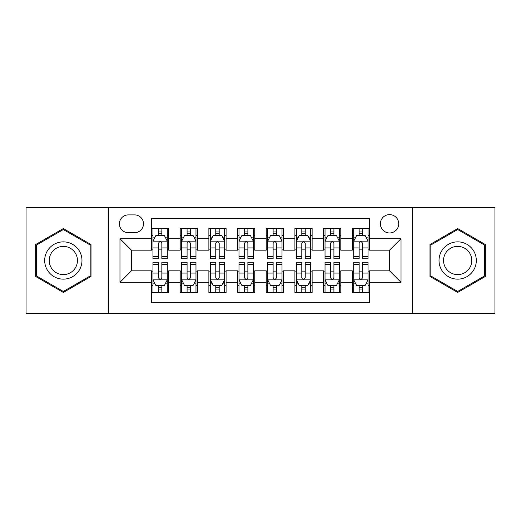 <?xml version="1.0" encoding="UTF-8"?>
<svg xmlns="http://www.w3.org/2000/svg" width="521" height="521" viewBox="0 0 521 521"><rect width="100%" height="100%" fill="white"/><g stroke="black" fill="none" stroke-linecap="round" stroke-linejoin="round"><path stroke-width="0.78" d="M389.558 214.613A9.176 9.176 0 0 0 380.376 223.789A9.176 9.176 0 0 0 389.558 232.965A9.176 9.176 0 0 0 398.734 223.789A9.176 9.176 0 0 0 389.558 214.613M412.495 313.557L494.95 313.557L494.95 207.443L412.495 207.443L412.495 313.557L108.505 313.557L108.505 207.443L26.05 207.443L26.05 313.557L108.505 313.557M369.48 228.237L352.274 228.237L352.274 238.703L340.799 238.703L340.799 250.178L352.274 250.178L352.274 238.703M340.799 238.703L340.799 228.237L323.593 228.237L323.593 238.703L312.125 238.703L312.125 250.178L323.593 250.178L323.593 238.703M312.125 238.703L312.125 228.237L294.912 228.237L294.912 238.703L283.444 238.703L283.444 250.178L294.912 250.178L294.912 238.703M283.444 238.703L283.444 228.237L266.238 228.237L266.238 238.703L254.762 238.703L254.762 250.178L266.238 250.178L266.238 238.703M254.762 238.703L254.762 228.237L237.556 228.237L237.556 238.703L226.088 238.703L226.088 250.178L237.556 250.178L237.556 238.703M226.088 238.703L226.088 228.237L208.875 228.237L208.875 238.703L197.407 238.703L197.407 250.178L208.875 250.178L208.875 238.703M197.407 238.703L197.407 228.237L180.201 228.237L180.201 250.178L168.726 250.178L168.726 228.237L151.52 228.237M151.52 292.763L168.726 292.763L168.726 270.822L180.201 270.822L180.201 292.763L197.407 292.763L197.407 270.822L208.875 270.822L208.875 282.297L197.407 282.297M208.875 282.297L208.875 292.763L226.088 292.763L226.088 270.822L237.556 270.822L237.556 282.297L226.088 282.297M237.556 282.297L237.556 292.763L254.762 292.763L254.762 270.822L266.238 270.822L266.238 282.297L254.762 282.297M266.238 282.297L266.238 292.763L283.444 292.763L283.444 270.822L294.912 270.822L294.912 282.297L283.444 282.297M294.912 282.297L294.912 292.763L312.125 292.763L312.125 270.822L323.593 270.822L323.593 282.297L312.125 282.297M323.593 282.297L323.593 292.763L340.799 292.763L340.799 270.822L352.274 270.822L352.274 282.297L340.799 282.297M128.29 232.679L134.6 232.679A8.89 8.89 0 0 0 143.49 223.789A8.89 8.89 0 0 0 134.6 214.899L128.29 214.899A8.89 8.89 0 0 0 119.4 223.789A8.89 8.89 0 0 0 128.29 232.679M412.495 207.443L108.505 207.443M369.48 238.703L369.48 218.631L151.52 218.631L151.52 250.178L131.442 250.178L131.442 270.822L151.52 270.822L151.52 302.369L369.48 302.369L369.48 270.822L389.558 270.822L389.558 250.178L369.48 250.178L369.48 238.703L401.027 238.703L401.027 282.297L369.48 282.297M151.52 282.297L119.973 282.297L119.973 238.703L151.52 238.703M352.274 282.297L352.274 292.763L369.48 292.763M151.52 235.407L152.953 235.407M158.404 235.407L161.842 235.407M167.293 235.407L168.726 235.407M151.52 249.891L152.953 249.891M158.404 249.891L161.842 249.891M167.293 249.891L168.726 249.891M151.52 271.109L152.953 271.109M158.404 271.109L161.842 271.109M167.293 271.109L168.726 271.109M151.52 285.593L152.953 285.593M158.404 285.593L161.842 285.593M167.293 285.593L168.726 285.593M180.201 249.891L181.634 249.891M187.085 249.891L190.523 249.891M195.974 249.891L197.407 249.891M180.201 235.407L181.634 235.407M187.085 235.407L190.523 235.407M195.974 235.407L197.407 235.407M180.201 271.109L181.634 271.109M187.085 271.109L190.523 271.109M195.974 271.109L197.407 271.109M180.201 285.593L181.634 285.593M187.085 285.593L190.523 285.593M195.974 285.593L197.407 285.593M208.875 271.109L210.315 271.109M215.759 271.109L219.204 271.109M224.649 271.109L226.088 271.109M208.875 285.593L210.315 285.593M215.759 285.593L219.204 285.593M224.649 285.593L226.088 285.593M208.875 235.407L210.315 235.407M215.759 235.407L219.204 235.407M224.649 235.407L226.088 235.407M208.875 249.891L210.315 249.891M215.759 249.891L219.204 249.891M224.649 249.891L226.088 249.891M237.556 271.109L238.989 271.109M244.44 271.109L247.879 271.109M253.33 271.109L254.762 271.109M237.556 285.593L238.989 285.593M244.44 285.593L247.879 285.593M253.33 285.593L254.762 285.593M237.556 235.407L238.989 235.407M244.44 235.407L247.879 235.407M253.33 235.407L254.762 235.407M237.556 249.891L238.989 249.891M244.44 249.891L247.879 249.891M253.33 249.891L254.762 249.891M266.238 271.109L267.67 271.109M273.121 271.109L276.56 271.109M282.011 271.109L283.444 271.109M266.238 285.593L267.67 285.593M273.121 285.593L276.56 285.593M282.011 285.593L283.444 285.593M266.238 235.407L267.67 235.407M273.121 235.407L276.56 235.407M282.011 235.407L283.444 235.407M266.238 249.891L267.67 249.891M273.121 249.891L276.56 249.891M282.011 249.891L283.444 249.891M294.912 271.109L296.351 271.109M301.796 271.109L305.241 271.109M310.685 271.109L312.125 271.109M294.912 285.593L296.351 285.593M301.796 285.593L305.241 285.593M310.685 285.593L312.125 285.593M294.912 235.407L296.351 235.407M301.796 235.407L305.241 235.407M310.685 235.407L312.125 235.407M294.912 249.891L296.351 249.891M301.796 249.891L305.241 249.891M310.685 249.891L312.125 249.891M323.593 271.109L325.026 271.109M330.477 271.109L333.915 271.109M339.366 271.109L340.799 271.109M323.593 285.593L325.026 285.593M330.477 285.593L333.915 285.593M339.366 285.593L340.799 285.593M323.593 235.407L325.026 235.407M330.477 235.407L333.915 235.407M339.366 235.407L340.799 235.407M323.593 249.891L325.026 249.891M330.477 249.891L333.915 249.891M339.366 249.891L340.799 249.891M352.274 271.109L353.707 271.109M359.158 271.109L362.596 271.109M368.047 271.109L369.48 271.109M352.274 285.593L353.707 285.593M359.158 285.593L362.596 285.593M368.047 285.593L369.48 285.593M352.274 235.407L353.707 235.407M359.158 235.407L362.596 235.407M368.047 235.407L369.48 235.407M352.274 249.891L353.707 249.891M359.158 249.891L362.596 249.891M368.047 249.891L369.48 249.891M131.442 250.178L119.973 238.703M131.442 270.822L119.973 282.297M401.027 238.703L389.558 250.178M401.027 282.297L389.558 270.822M63.334 292.457L91.006 276.475L91.006 244.525L63.334 228.543L35.656 244.525L35.656 276.475L63.334 292.457M485.344 244.525L457.666 228.543L429.994 244.525L429.994 276.475L457.666 292.457L485.344 276.475L485.344 244.525M161.842 231.962L158.404 231.962M167.293 256.443L161.842 256.443L161.842 258.781L167.293 258.781L167.293 241.288L164.428 235.551L155.825 235.551L152.953 241.288L152.953 258.781L158.404 258.781L158.404 256.443L152.953 256.443M152.953 241.288L152.953 228.237M167.293 241.288L167.293 228.237M158.404 235.551L158.404 228.237M161.842 228.237L161.842 235.551M161.842 256.443L161.842 243.437C160.696 241.23 159.55 241.23 158.404 243.437L158.404 256.443M158.404 289.038L161.842 289.038M152.953 264.557L158.404 264.557L158.404 262.219L152.953 262.219L152.953 279.712L155.825 285.449L164.428 285.449L167.293 279.712L167.293 262.219L161.842 262.219L161.842 264.557L167.293 264.557M167.293 279.712L167.293 292.763M152.953 279.712L152.953 292.763M161.842 285.449L161.842 292.763M158.404 292.763L158.404 285.449M158.404 264.557L158.404 277.563C159.55 279.77 160.696 279.77 161.842 277.563L161.842 264.557M63.334 241.861A18.639 18.639 0 0 0 44.689 260.5A18.639 18.639 0 0 0 63.334 279.139A18.639 18.639 0 0 0 81.973 260.5A18.639 18.639 0 0 0 63.334 241.861M63.334 246.387A14.113 14.113 0 0 0 49.221 260.5A14.113 14.113 0 0 0 63.334 274.613A14.113 14.113 0 0 0 77.447 260.5A14.113 14.113 0 0 0 63.334 246.387M90.146 275.98L63.334 291.46L36.516 275.98L36.516 245.02L63.334 229.54L90.146 245.02L90.146 275.98M441.521 251.181A18.639 18.639 0 0 0 448.347 276.644A18.639 18.639 0 0 0 473.81 269.819A18.639 18.639 0 0 0 466.985 244.356A18.639 18.639 0 0 0 441.521 251.181M445.442 253.44A14.113 14.113 0 0 0 450.613 272.724A14.113 14.113 0 0 0 469.89 267.56A14.113 14.113 0 0 0 464.725 248.276A14.113 14.113 0 0 0 445.442 253.44M484.484 245.02L484.484 275.98L457.666 291.46L430.854 275.98L430.854 245.02L457.666 229.54L484.484 245.02M190.523 231.962L187.085 231.962M195.974 256.443L190.523 256.443L190.523 258.781L195.974 258.781L195.974 241.288L193.102 235.551L184.499 235.551L181.634 241.288L181.634 258.781L187.085 258.781L187.085 256.443L181.634 256.443M181.634 241.288L181.634 228.237M195.974 241.288L195.974 228.237M187.085 235.551L187.085 228.237M190.523 228.237L190.523 235.551M190.523 256.443L190.523 243.437C189.377 241.23 188.231 241.23 187.085 243.437L187.085 256.443M219.204 231.962L215.759 231.962M224.649 256.443L219.204 256.443L219.204 258.781L224.649 258.781L224.649 241.288L221.783 235.551L213.18 235.551L210.315 241.288L210.315 258.781L215.759 258.781L215.759 256.443L210.315 256.443M210.315 241.288L210.315 228.237M224.649 241.288L224.649 228.237M215.759 235.551L215.759 228.237M219.204 228.237L219.204 235.551M219.204 256.443L219.204 243.437C218.058 241.23 216.912 241.23 215.759 243.437L215.759 256.443M247.879 231.962L244.44 231.962M253.33 256.443L247.879 256.443L247.879 258.781L253.33 258.781L253.33 241.288L250.464 235.551L241.861 235.551L238.989 241.288L238.989 258.781L244.44 258.781L244.44 256.443L238.989 256.443M238.989 241.288L238.989 228.237M253.33 241.288L253.33 228.237M244.44 235.551L244.44 228.237M247.879 228.237L247.879 235.551M247.879 256.443L247.879 243.437C246.733 241.23 245.586 241.23 244.44 243.437L244.44 256.443M276.56 231.962L273.121 231.962M282.011 256.443L276.56 256.443L276.56 258.781L282.011 258.781L282.011 241.288L279.139 235.551L270.536 235.551L267.67 241.288L267.67 258.781L273.121 258.781L273.121 256.443L267.67 256.443M267.67 241.288L267.67 228.237M282.011 241.288L282.011 228.237M273.121 235.551L273.121 228.237M276.56 228.237L276.56 235.551M276.56 256.443L276.56 243.437C275.414 241.23 274.267 241.23 273.121 243.437L273.121 256.443M187.085 289.038L190.523 289.038M181.634 264.557L187.085 264.557L187.085 262.219L181.634 262.219L181.634 279.712L184.499 285.449L193.102 285.449L195.974 279.712L195.974 262.219L190.523 262.219L190.523 264.557L195.974 264.557M195.974 279.712L195.974 292.763M181.634 279.712L181.634 292.763M190.523 285.449L190.523 292.763M187.085 292.763L187.085 285.449M187.085 264.557L187.085 277.563C188.231 279.77 189.377 279.77 190.523 277.563L190.523 264.557M215.759 289.038L219.204 289.038M210.315 264.557L215.759 264.557L215.759 262.219L210.315 262.219L210.315 279.712L213.18 285.449L221.783 285.449L224.649 279.712L224.649 262.219L219.204 262.219L219.204 264.557L224.649 264.557M224.649 279.712L224.649 292.763M210.315 279.712L210.315 292.763M219.204 285.449L219.204 292.763M215.759 292.763L215.759 285.449M215.759 264.557L215.759 277.563C216.905 279.77 218.052 279.77 219.204 277.563L219.204 264.557M244.44 289.038L247.879 289.038M238.989 264.557L244.44 264.557L244.44 262.219L238.989 262.219L238.989 279.712L241.861 285.449L250.464 285.449L253.33 279.712L253.33 262.219L247.879 262.219L247.879 264.557L253.33 264.557M253.33 279.712L253.33 292.763M238.989 279.712L238.989 292.763M247.879 285.449L247.879 292.763M244.44 292.763L244.44 285.449M244.44 264.557L244.44 277.563C245.586 279.77 246.733 279.77 247.879 277.563L247.879 264.557M273.121 289.038L276.56 289.038M267.67 264.557L273.121 264.557L273.121 262.219L267.67 262.219L267.67 279.712L270.536 285.449L279.139 285.449L282.011 279.712L282.011 262.219L276.56 262.219L276.56 264.557L282.011 264.557M282.011 279.712L282.011 292.763M267.67 279.712L267.67 292.763M276.56 285.449L276.56 292.763M273.121 292.763L273.121 285.449M273.121 264.557L273.121 277.563C274.267 279.77 275.414 279.77 276.56 277.563L276.56 264.557M305.241 231.962L301.796 231.962M310.685 256.443L305.241 256.443L305.241 258.781L310.685 258.781L310.685 241.288L307.82 235.551L299.217 235.551L296.351 241.288L296.351 258.781L301.796 258.781L301.796 256.443L296.351 256.443M296.351 241.288L296.351 228.237M310.685 241.288L310.685 228.237M301.796 235.551L301.796 228.237M305.241 228.237L305.241 235.551M305.241 256.443L305.241 243.437C304.095 241.23 302.948 241.23 301.796 243.437L301.796 256.443M301.796 289.038L305.241 289.038M296.351 264.557L301.796 264.557L301.796 262.219L296.351 262.219L296.351 279.712L299.217 285.449L307.82 285.449L310.685 279.712L310.685 262.219L305.241 262.219L305.241 264.557L310.685 264.557M310.685 279.712L310.685 292.763M296.351 279.712L296.351 292.763M305.241 285.449L305.241 292.763M301.796 292.763L301.796 285.449M301.796 264.557L301.796 277.563C302.942 279.77 304.088 279.77 305.241 277.563L305.241 264.557M333.915 231.962L330.477 231.962M339.366 256.443L333.915 256.443L333.915 258.781L339.366 258.781L339.366 241.288L336.501 235.551L327.898 235.551L325.026 241.288L325.026 258.781L330.477 258.781L330.477 256.443L325.026 256.443M325.026 241.288L325.026 228.237M339.366 241.288L339.366 228.237M330.477 235.551L330.477 228.237M333.915 228.237L333.915 235.551M333.915 256.443L333.915 243.437C332.769 241.23 331.623 241.23 330.477 243.437L330.477 256.443M330.477 289.038L333.915 289.038M325.026 264.557L330.477 264.557L330.477 262.219L325.026 262.219L325.026 279.712L327.898 285.449L336.501 285.449L339.366 279.712L339.366 262.219L333.915 262.219L333.915 264.557L339.366 264.557M339.366 279.712L339.366 292.763M325.026 279.712L325.026 292.763M333.915 285.449L333.915 292.763M330.477 292.763L330.477 285.449M330.477 264.557L330.477 277.563C331.623 279.77 332.769 279.77 333.915 277.563L333.915 264.557M362.596 231.962L359.158 231.962M368.047 256.443L362.596 256.443L362.596 258.781L368.047 258.781L368.047 241.288L365.175 235.551L356.572 235.551L353.707 241.288L353.707 258.781L359.158 258.781L359.158 256.443L353.707 256.443M353.707 241.288L353.707 228.237M368.047 241.288L368.047 228.237M359.158 235.551L359.158 228.237M362.596 228.237L362.596 235.551M362.596 256.443L362.596 243.437C361.45 241.23 360.304 241.23 359.158 243.437L359.158 256.443M359.158 289.038L362.596 289.038M353.707 264.557L359.158 264.557L359.158 262.219L353.707 262.219L353.707 279.712L356.572 285.449L365.175 285.449L368.047 279.712L368.047 262.219L362.596 262.219L362.596 264.557L368.047 264.557M368.047 279.712L368.047 292.763M353.707 279.712L353.707 292.763M362.596 285.449L362.596 292.763M359.158 292.763L359.158 285.449M359.158 264.557L359.158 277.563C360.304 279.77 361.45 279.77 362.596 277.563L362.596 264.557M180.201 282.297L168.726 282.297M180.201 238.703L168.726 238.703M167.221 241.145L153.024 241.145M152.953 237.127L155.03 237.127M165.216 237.127L167.293 237.127M158.404 247.931L152.953 247.931M167.293 247.931L161.842 247.931M161.842 233.792L158.404 233.792M153.024 279.855L167.221 279.855M167.293 283.873L165.216 283.873M155.03 283.873L152.953 283.873M161.842 273.069L167.293 273.069M152.953 273.069L158.404 273.069M158.404 287.208L161.842 287.208M195.903 241.145L181.705 241.145M181.634 237.127L183.711 237.127M193.897 237.127L195.974 237.127M187.085 247.931L181.634 247.931M195.974 247.931L190.523 247.931M190.523 233.792L187.085 233.792M224.577 241.145L210.386 241.145M210.315 237.127L212.392 237.127M222.571 237.127L224.649 237.127M215.759 247.931L210.315 247.931M224.649 247.931L219.204 247.931M219.204 233.792L215.759 233.792M253.258 241.145L239.061 241.145M238.989 237.127L241.067 237.127M251.252 237.127L253.33 237.127M244.44 247.931L238.989 247.931M253.33 247.931L247.879 247.931M247.879 233.792L244.44 233.792M281.939 241.145L267.742 241.145M267.67 237.127L269.748 237.127M279.933 237.127L282.011 237.127M273.121 247.931L267.67 247.931M282.011 247.931L276.56 247.931M276.56 233.792L273.121 233.792M181.705 279.855L195.903 279.855M195.974 283.873L193.897 283.873M183.711 283.873L181.634 283.873M190.523 273.069L195.974 273.069M181.634 273.069L187.085 273.069M187.085 287.208L190.523 287.208M210.386 279.855L224.577 279.855M224.649 283.873L222.571 283.873M212.392 283.873L210.315 283.873M219.204 273.069L224.649 273.069M210.315 273.069L215.759 273.069M215.759 287.208L219.204 287.208M239.061 279.855L253.258 279.855M253.33 283.873L251.252 283.873M241.067 283.873L238.989 283.873M247.879 273.069L253.33 273.069M238.989 273.069L244.44 273.069M244.44 287.208L247.879 287.208M267.742 279.855L281.939 279.855M282.011 283.873L279.933 283.873M269.748 283.873L267.67 283.873M276.56 273.069L282.011 273.069M267.67 273.069L273.121 273.069M273.121 287.208L276.56 287.208M310.614 241.145L296.423 241.145M296.351 237.127L298.429 237.127M308.608 237.127L310.685 237.127M301.796 247.931L296.351 247.931M310.685 247.931L305.241 247.931M305.241 233.792L301.796 233.792M296.423 279.855L310.614 279.855M310.685 283.873L308.608 283.873M298.429 283.873L296.351 283.873M305.241 273.069L310.685 273.069M296.351 273.069L301.796 273.069M301.796 287.208L305.241 287.208M339.295 241.145L325.097 241.145M325.026 237.127L327.103 237.127M337.289 237.127L339.366 237.127M330.477 247.931L325.026 247.931M339.366 247.931L333.915 247.931M333.915 233.792L330.477 233.792M325.097 279.855L339.295 279.855M339.366 283.873L337.289 283.873M327.103 283.873L325.026 283.873M333.915 273.069L339.366 273.069M325.026 273.069L330.477 273.069M330.477 287.208L333.915 287.208M367.976 241.145L353.779 241.145M353.707 237.127L355.784 237.127M365.97 237.127L368.047 237.127M359.158 247.931L353.707 247.931M368.047 247.931L362.596 247.931M362.596 233.792L359.158 233.792M353.779 279.855L367.976 279.855M368.047 283.873L365.97 283.873M355.784 283.873L353.707 283.873M362.596 273.069L368.047 273.069M353.707 273.069L359.158 273.069M359.158 287.208L362.596 287.208"/></g></svg>
